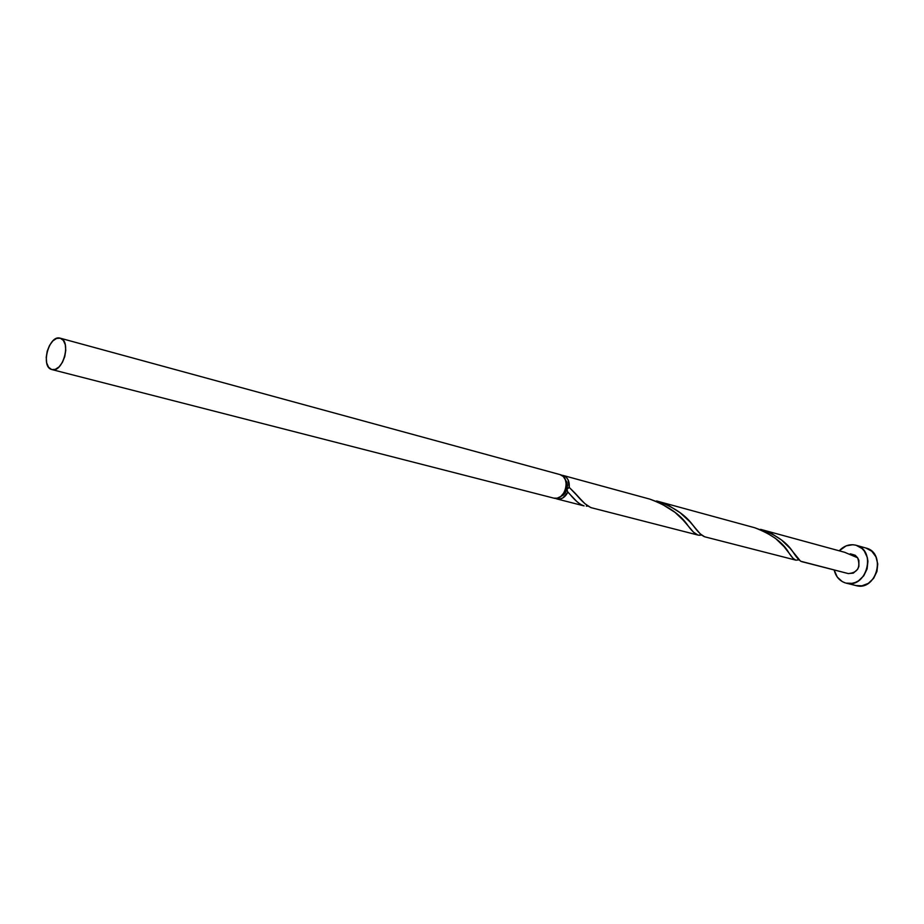 <?xml version="1.0" encoding="UTF-8"?>
<svg xmlns="http://www.w3.org/2000/svg" width="924" height="924" viewBox="0 0 924 924"><rect width="100%" height="100%" fill="white"/><g stroke="black" fill="none" stroke-linecap="round" stroke-linejoin="round"><path stroke-width="1.39" d="M553.511 498.059L553.799 498.14C564.934 501.64 571.494 477.292 560.129 474.636L60.291 338.207C71.702 340.713 62.959 373.273 51.883 369.565L55.278 369.369L59.078 366.874L62.416 362.381L64.772 356.572L65.766 350.346L65.269 344.664L63.34 340.402L60.291 338.207L56.607 338.403L52.83 340.933L49.538 345.414L47.216 351.166L46.223 357.322L46.697 362.959L48.579 367.232L51.594 369.484C40.275 366.666 49.134 334.384 60.187 338.172L559.921 474.578M566.966 489.258L566.932 482.478L565.28 479.556L566.77 482.016L567.452 485.516L566.851 490.136L567.913 492.076C565.118 497.401 561.446 499.688 556.883 498.937L555.393 498.359L559.748 499.064L562.924 497.897L567.913 492.076L569.704 494.017C575.225 500.785 580.018 504.747 584.095 505.89L580.445 504.377L576.772 501.466L567.636 491.914L566.966 489.258L560.822 496.431L563.016 495.276L565.419 492.688L567.324 488.45L569.23 487.398L584.973 503.742L590.771 507.576L697.966 535.065L693.554 532.212L683.079 520.016L674.947 512.312L659.84 502.806L649.711 499.087L563.213 475.479C567.648 477.223 569.646 481.196 569.23 487.398L566.966 489.258M846.107 583.125L855.994 585.573C876.483 591.707 886.786 552.887 865.95 548.036L856.098 545.264C877.003 550.138 866.62 589.269 846.049 583.113L851.974 583.356L855.301 582.466L858.454 580.861L863.778 575.779L867.105 568.895L867.925 561.272L867.336 557.553L864.286 551.039L861.942 548.475L856.098 545.264L852.806 544.721L846.165 545.865L839.223 550.808C844.155 545.622 849.768 543.774 856.063 545.252L865.95 548.036L856.098 545.264M846.765 583.275L855.278 585.377L846.765 583.275M699.907 535.273L698.209 535.123M591.903 507.9L591.926 507.9C587.502 506.479 581.831 501.524 574.924 493.023L569.23 487.398L568.064 479.752L565.985 477.015L563.213 475.479L649.711 499.087C667.925 505.832 680.688 514.703 687.999 525.698C691.984 531.208 695.391 534.349 698.232 535.135L701.535 535.077M704.873 536.832L704.908 536.844C701.836 535.862 697.736 531.843 692.596 524.774C685.088 514.645 673.192 506.733 656.906 501.051L754.723 527.743L656.906 501.051L669.346 505.902L680.076 512.693L690.009 521.852L700.323 533.957L704.654 536.786L795.772 560.129L793.092 558.35L784.106 546.719L775.455 538.357L763.767 531.104L754.723 527.743C771.679 534.222 783.044 542.538 788.796 552.702C791.614 557.16 794.005 559.644 795.968 560.175L798.914 559.852L795.968 560.175M801.697 561.642L801.72 561.642C799.618 560.972 796.673 557.703 792.896 551.824C786.763 542.353 776.091 534.88 760.891 529.429L845.171 552.437L760.891 529.429L771.99 533.806L781.485 539.974L790.055 548.29L800.577 561.214L848.29 573.585C857.634 572.764 860.752 567.509 857.645 557.796L844.64 552.286L857.645 557.796L858.881 560.406L858.893 566.424L857.668 569.242L853.349 573.123L848.255 573.573M801.72 561.642L848.29 573.585M586.301 506.144L587.86 506.086M561.515 475.202L563.213 475.479L561.515 475.202M853.199 554.619L850.242 553.811L855.208 555.255L857.645 557.796L855.208 555.255L850.242 553.811M834.153 569.958L837.26 577.05L842.272 581.6L845.333 582.917C839.5 580.907 835.781 576.588 834.153 569.958M855.936 585.562L861.896 585.828L868.341 583.356L873.642 578.32L876.945 571.494L877.754 563.929L875.929 556.814L871.782 551.235L865.95 548.036M553.776 498.14L557.126 498.186L560.718 496.511L563.721 493.277L565.673 488.981L566.262 484.28L565.419 479.891L563.27 476.507L560.025 474.601L60.199 338.184M553.799 498.14L51.906 369.577M583.725 505.809L556.941 498.948M649.376 498.995L563.109 475.444M754.434 527.662L656.571 500.958M844.906 552.356L760.591 529.348M792.896 551.824L796.465 556.722M692.596 524.774L697.066 530.203M574.924 493.023L580.607 499.214"/></g></svg>
